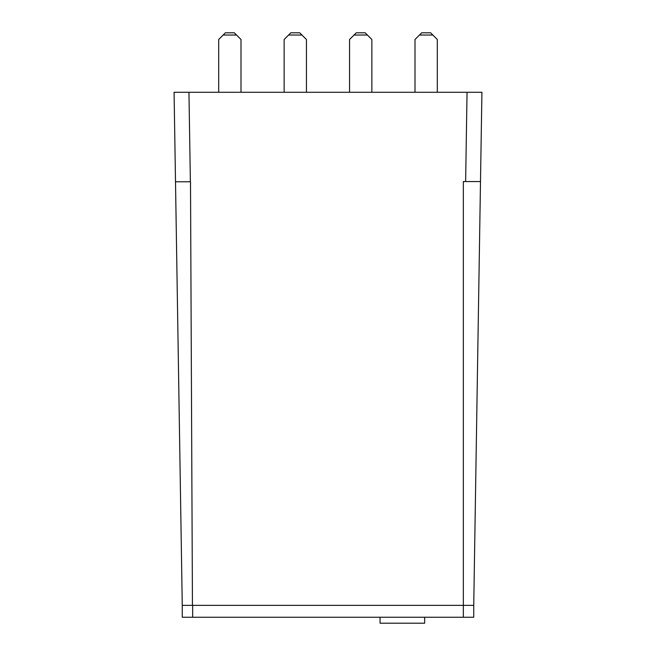 <?xml version="1.0" encoding="UTF-8"?>
<svg xmlns="http://www.w3.org/2000/svg" width="656" height="656" viewBox="0 0 656 656"><rect width="100%" height="100%" fill="white"/><g stroke="black" fill="none" stroke-linecap="round" stroke-linejoin="round"><path stroke-width="0.98" d="M465.629 181.54L467.047 92.283L481.922 92.283L480.495 181.54L463.333 181.54L463.333 605.357L473.739 605.357L473.739 617.255L182.261 617.255L182.261 605.357L192.446 605.357L190.502 181.769L175.505 181.769L182.261 605.357M463.333 617.255L463.333 605.357L192.446 605.357M175.505 181.769L174.078 92.283L188.953 92.283L190.379 181.769M467.047 92.283L188.953 92.283M473.739 605.357L480.495 181.54M192.667 617.255L192.667 605.357M424.662 617.255L424.662 623.2L380.054 623.2L380.054 617.255M371.87 92.283L371.87 39.491L367.409 35.03L354.027 35.03L349.566 39.491L349.566 92.283M354.027 35.03L356.257 32.8L365.179 32.8L367.409 35.03M288.591 35.03L290.821 32.8L299.743 32.8L301.973 35.03L288.591 35.03L284.13 39.491L284.13 92.283M306.434 92.283L306.434 39.491L301.973 35.03M437.306 92.283L437.306 39.491L432.845 35.03L419.463 35.03L415.002 39.491L415.002 92.283M419.463 35.03L421.693 32.8L430.615 32.8L432.845 35.03M223.155 35.03L225.385 32.8L234.307 32.8L236.537 35.03L223.155 35.03L218.694 39.491L218.694 92.283M240.998 92.283L240.998 39.491L236.537 35.03"/></g></svg>
